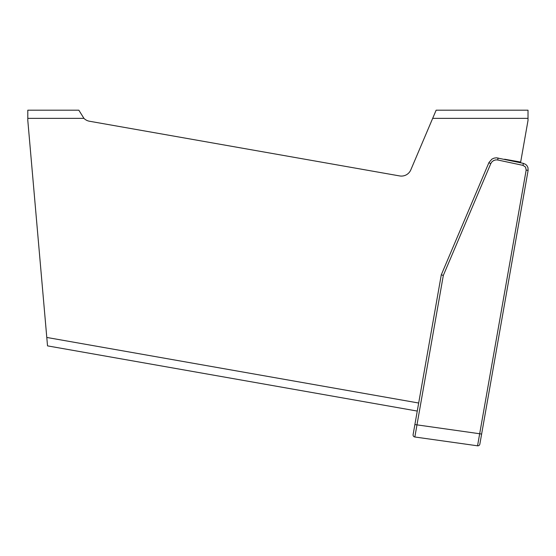 <?xml version="1.0" encoding="UTF-8"?>
<svg xmlns="http://www.w3.org/2000/svg" width="556" height="556" viewBox="0 0 556 556"><rect width="100%" height="100%" fill="white"/><g stroke="black" fill="none" stroke-linecap="round" stroke-linejoin="round"><path stroke-width="0.83" d="M57.581 347.646L417.264 411.072L47.524 345.874L46.787 337.45L418.682 403.024M46.787 337.45L27.8 120.402L27.8 110.192L78.841 110.192L83.942 118.359A10.21 10.21 0 0 0 89.426 121.229L399.639 175.925A10.21 10.21 0 0 0 410.815 169.865L436.14 110.192L528.019 110.192L528.019 120.402L520.673 162.053L504.584 159.218M507.162 159.913L523.356 163.353L496.466 157.8L494.082 158.126L491.9 159.127L488.96 162.519M414.88 424.569L413.108 434.618A2.043 2.043 0 0 0 414.839 436.995L443.327 275.415L441.29 274.817L414.88 424.569L479.675 433.75L477.555 445.808A2.043 2.043 0 0 0 479.849 444.14A2.043 2.043 0 0 1 477.555 445.808L414.839 436.995A2.043 2.043 0 0 1 413.108 434.618M523.356 163.353L525.781 164.465L527.157 165.924L527.991 167.745L528.11 170.414L527.991 167.745L527.157 165.924L525.781 164.465L523.356 163.353L523.001 165.368L525.538 167.078L526.171 170.066L479.675 433.75L481.621 434.09L528.11 170.414L526.171 170.066M479.849 444.14L481.621 434.09M443.327 275.415L490.795 163.589L488.849 162.776L441.29 274.817M528.019 118.359L432.672 118.359M83.942 118.359L27.8 118.359M498.058 157.98L497.71 159.989L523.001 165.368M490.795 163.589L491.733 162.046L493.603 160.545L495.91 159.878L497.71 159.989"/></g></svg>
